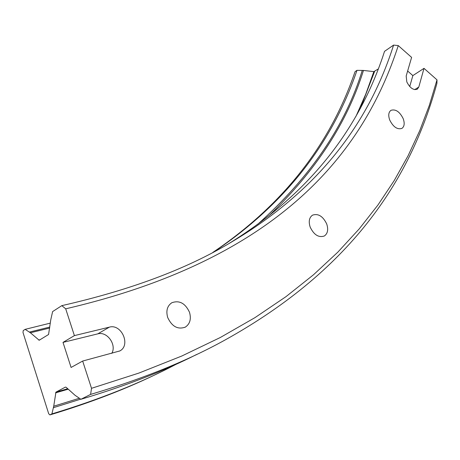 <?xml version="1.0" encoding="UTF-8"?>
<svg xmlns="http://www.w3.org/2000/svg" width="460" height="460" viewBox="0 0 460 460"><rect width="100%" height="100%" fill="white"/><g stroke="black" fill="none" stroke-linecap="round" stroke-linejoin="round"><path stroke-width="0.69" d="M228.884 243.57C313.674 191.113 359.266 125.522 382.685 56.971L384.525 51.347L393.587 45.091L398.274 45.597L411.608 57.396L406.18 76.009L406.807 81.897C409.883 87.94 413.362 90.396 417.237 89.257L418.807 87.032L423.999 68.356L437 79.856L436.919 83.346C411.619 176.042 354.51 268.082 225.158 339.94C187.553 360.755 142.703 378.908 90.603 394.41L80.897 399.297L75.032 395.284L66.114 387.268L65.418 387.101L55.942 392.138L53.728 406.214L51.911 413.902L49.916 414.909L48.697 413.753L23 332.511L23.23 330.573L25.128 329.354L30.412 332.781L39.186 340.245L48.564 334.506L50.761 319.832L52.618 311.587L61.812 305.647L65.7 308.821L74.399 335.61L109.382 327.141C121.543 323.529 131.088 345.293 119.778 350.957L82.662 361.048L91.517 388.315L90.603 394.41M389.718 120.014C388.108 115.368 388.533 112.136 391 110.314C395.629 108.916 399.694 111.694 403.196 118.657C404.829 123.309 404.403 126.557 401.908 128.403C397.302 129.795 393.237 126.995 389.718 120.014M310.19 227.142C308.401 221.519 309.189 217.517 312.547 215.142C318.222 213.279 322.943 216.211 326.703 223.939C328.52 229.574 327.727 233.599 324.317 236.003C318.671 237.849 313.961 234.893 310.19 227.142M167.716 317.561C165.836 310.851 167.204 305.911 171.816 302.749C179.342 300.052 185.23 303.203 189.474 312.208C191.406 318.947 190.02 323.915 185.317 327.123C177.842 329.78 171.977 326.589 167.716 317.561M393.587 45.091C370.449 118.122 322.943 188.094 230.328 242.736C186.421 269.094 130.249 290.064 61.812 305.647M398.274 45.597C363.434 153.002 279.053 259.118 65.7 308.821M212.813 252.431C289.811 200.416 332.62 137.362 355.057 71.674L356.977 70.346L363.457 70.443L373.842 71.622L378.43 68.868M356.977 70.346C334.512 136.361 291.502 199.72 213.865 251.879M50.336 323.115L25.128 329.354M160.252 372.261C128.012 388.228 91.235 402.442 49.916 414.909M176.381 364.13C140.812 382.967 99.325 399.556 51.911 413.902M196.782 354.407C163.323 371.312 124.695 386.279 80.897 399.297M437 79.856L429.312 105.415L419.704 130.755L408.054 155.825L394.209 180.573L378.005 204.93L359.277 228.827L337.824 252.16L313.438 274.827L285.896 296.711L254.943 317.653L220.323 337.496L181.752 356.04L138.92 373.066L91.517 388.315M111.786 353.378C116.915 344.747 107.099 331.062 97.756 333.868L63.003 342.389L71.087 367.459L82.662 361.048M63.003 342.389L74.399 335.61M423.999 68.356L412.856 75.59L407.635 71.018M409.728 86.549L412.856 75.59M414.702 89.642L418.807 87.032M374.589 71.467L360.381 108.428M373.842 71.622L365.78 94.081L356.023 116.253M40.129 339.716L38.726 340.055M363.457 70.443C347.38 122.412 315.79 170.919 268.692 215.964M49.691 328.032L30.412 332.781M362.284 70.374C345.264 125.764 310.402 177.071 257.698 224.296M49.824 327.054L29.463 332.068M80.678 399.153L53.458 407.663M79.344 398.268L53.728 406.214M68.241 389.177L55.551 392.869M67.729 388.717L55.942 392.138M97.756 333.868L109.382 327.141M185.317 327.123L184.931 327.33M119.485 351.118L119.778 350.957"/></g></svg>
